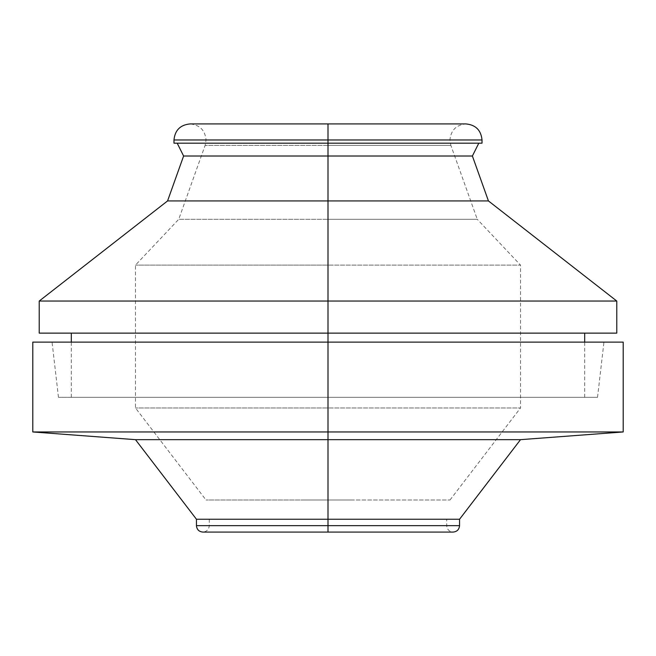 <?xml version="1.0" encoding="UTF-8"?>
<svg xmlns="http://www.w3.org/2000/svg" width="656" height="656" viewBox="0 0 656 656"><rect width="100%" height="100%" fill="white"/><g stroke="black" fill="none" stroke-linecap="round" stroke-linejoin="round"><path stroke-width="0.49" stroke-dasharray="3.28 2.46" d="M459.553 525.653L328 525.653L328 342.12L328 397.306L58.466 397.306L328 397.306L328 143.18L478.806 143.18L328 143.18L328 139.974L328 145.37L450.869 145.37L449.934 139.974C450.893 130.224 456.24 124.878 465.973 123.927L328 123.927L328 139.974L206.066 139.974L328 139.974L206.066 139.974L328 139.974L328 123.927L328 139.974L173.979 139.974L328 139.974L328 123.927L328 139.974L449.934 139.974L328 139.974L449.934 139.974L328 139.974L328 123.927L190.027 123.927C199.76 124.878 205.107 130.224 206.066 139.974L205.131 145.37L450.869 145.37L328 145.37L450.869 145.37L328 145.37L328 139.974L482.021 139.974M450.016 499.987L520.52 407.958L328 407.958L520.52 407.958L520.52 265.106L328 265.106L520.52 265.106L477.265 219.293L328 219.293L328 145.37L328 407.958L520.52 407.958L328 407.958L328 499.987L450.016 499.987L304.195 499.987L351.805 499.987L328 499.987L328 407.958L328 499.987L205.984 499.987L328 499.987L328 407.958L135.48 407.958L328 407.958L328 265.106L520.52 265.106L328 265.106L328 407.958L135.48 407.958L328 407.958L328 265.106L135.48 265.106L328 265.106L328 219.293L477.265 219.293L328 219.293L328 265.106L135.48 265.106L328 265.106L328 219.293L178.735 219.293L477.265 219.293L450.869 145.37L328 145.37L328 219.293L178.735 219.293L328 219.293L328 139.974L206.066 139.974L449.934 139.974L328 139.974L449.934 139.974L328 139.974L328 143.18L482.021 143.18L328 143.18L328 156.013L472.394 156.013L328 156.013L328 200.933L488.433 200.933L328 200.933L328 301.047L616.779 301.047L328 301.047L328 333.133L616.779 333.133L328 333.133L584.693 333.133L328 333.133L328 397.306L71.307 397.306L328 397.306L328 342.12L328 397.306L584.693 397.306L328 397.306L328 342.12L52.054 342.12L328 342.12L328 431.96L623.2 431.96L328 431.96L328 439.659L520.52 439.659L328 439.659L328 519.24L459.553 519.24L209.28 519.24L328 519.24L328 525.653L328 519.24L328 525.653L209.28 525.653L459.553 525.653L328 525.653L446.72 525.653L328 525.653L446.72 525.653L328 525.653L328 532.073L328 525.653L328 532.073L328 525.653L196.447 525.653L328 525.653L328 532.073L328 525.653L209.28 525.653L328 525.653L209.28 525.653L328 525.653L328 519.24L446.72 519.24L196.447 519.24L328 519.24L328 525.653L446.72 525.653L196.447 525.653M328 342.12L623.2 342.12L328 342.12L328 397.306L597.534 397.306L58.466 397.306L584.693 397.306L328 397.306L328 342.12L603.946 342.12L32.8 342.12L328 342.12M173.979 139.974L328 139.974L328 145.37L205.131 145.37L178.735 219.293L135.48 265.106L135.48 407.958L205.984 499.987L208.329 499.987L205.984 499.987M304.195 499.987L208.329 499.987L304.195 499.987M328 145.37L205.131 145.37L328 145.37M328 143.18L173.979 143.18L328 143.18M328 156.013L183.606 156.013L328 156.013M328 200.933L167.567 200.933L328 200.933M328 301.047L39.221 301.047L328 301.047M328 333.133L39.221 333.133L328 333.133M328 397.306L597.534 397.306L328 397.306M328 431.96L32.8 431.96L328 431.96M328 439.659L135.48 439.659L328 439.659M58.466 397.306L52.054 342.12M584.693 397.306L584.693 342.12M209.28 519.24L209.28 525.653C208.879 529.556 206.738 531.696 202.86 532.073L453.14 532.073C449.262 531.696 447.121 529.556 446.72 525.653L446.72 519.24M71.307 397.306L71.307 342.12M597.534 397.306L603.946 342.12"/><path stroke-width="0.98" d="M616.779 333.133L39.221 333.133L328 333.133L328 301.047L39.221 301.047L328 301.047L328 200.933L167.567 200.933L328 200.933L328 156.013L183.606 156.013L328 156.013L328 143.18L173.979 143.18L482.021 143.18L482.021 139.974L328 139.974L328 123.927L328 139.974L173.979 139.974L482.021 139.974L328 139.974L328 525.653L459.553 525.653L459.553 519.24L328 519.24L459.553 519.24L520.52 439.659L328 439.659L520.52 439.659L623.2 431.96L328 431.96L623.2 431.96L623.2 342.12L328 342.12L328 333.133L616.779 333.133L616.779 301.047L328 301.047L616.779 301.047L488.433 200.933L328 200.933L488.433 200.933L472.394 156.013L328 156.013L472.394 156.013L478.806 143.18M459.553 525.653C459.159 529.556 457.019 531.696 453.14 532.073L202.86 532.073C198.981 531.696 196.841 529.556 196.447 525.653L459.553 525.653L328 525.653L328 532.073L328 525.653L196.447 525.653L328 525.653L328 342.12L32.8 342.12L623.2 342.12M482.021 143.18L328 143.18L328 139.974L173.979 139.974C174.947 130.224 180.293 124.878 190.027 123.927L465.973 123.927C475.707 124.878 481.053 130.224 482.021 139.974M196.447 525.653L196.447 519.24L328 519.24L196.447 519.24L135.48 439.659L328 439.659L135.48 439.659L32.8 431.96L328 431.96L32.8 431.96L32.8 342.12M584.693 342.12L584.693 333.133M173.979 143.18L173.979 139.974M177.194 143.18L183.606 156.013L167.567 200.933L39.221 301.047L39.221 333.133M71.307 342.12L71.307 333.133"/></g></svg>
